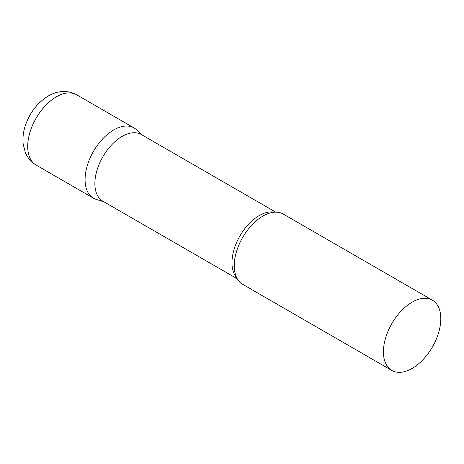 <?xml version="1.0" encoding="UTF-8"?>
<svg xmlns="http://www.w3.org/2000/svg" width="464" height="464" viewBox="0 0 464 464"><rect width="100%" height="100%" fill="white"/><g stroke="black" fill="none" stroke-linecap="round" stroke-linejoin="round"><path stroke-width="0.7" d="M36.105 165.068L93.479 198.192A40.571 23.426 -60 0 1 87.261 165.683A40.571 23.426 -60 0 1 113.761 129.932A40.571 23.426 -60 0 1 134.05 127.925L76.676 94.801A40.571 23.426 -60 0 0 56.388 96.808A40.571 23.426 -60 0 0 29.887 132.559A40.571 23.426 -60 0 0 36.105 165.068C31.158 162.104 27.579 157.969 25.375 152.656L23.2 144.223C22.556 138.249 23.223 132.176 25.201 126.005C29.58 112.862 37.271 102.863 48.273 96.002C55.39 91.657 66.358 89.1 76.676 94.801M275.778 212.147L141.34 134.531A38.495 22.226 120 0 0 111.679 144.843A38.495 22.226 120 0 0 94.876 183.582A38.495 22.226 120 0 0 102.846 201.202L237.284 278.818M142.547 135.227L136.422 129.659A40.571 23.426 120 0 0 104.464 137.095A40.571 23.426 120 0 0 85.074 179.62A40.571 23.426 120 0 0 96.164 199.381L104.052 201.898M432.396 300.173L283.226 214.049A40.571 23.426 120 0 0 264.956 214.971A40.571 23.426 120 0 0 234.25 265.744A40.571 23.426 120 0 0 234.32 268.035A40.571 23.426 120 0 0 242.655 284.316L391.825 370.446A40.571 23.426 120 0 0 423.093 359.577A40.571 23.426 120 0 0 440.8 318.745A40.571 23.426 120 0 0 432.396 300.173A40.571 23.426 120 0 0 401.134 311.042A40.571 23.426 120 0 0 383.426 351.869A40.571 23.426 120 0 0 391.825 370.446M274.491 212.193A38.495 22.226 120 0 0 246.454 226.6A38.495 22.226 120 0 0 231.977 262.734A38.495 22.226 120 0 0 236.681 277.681"/></g></svg>
